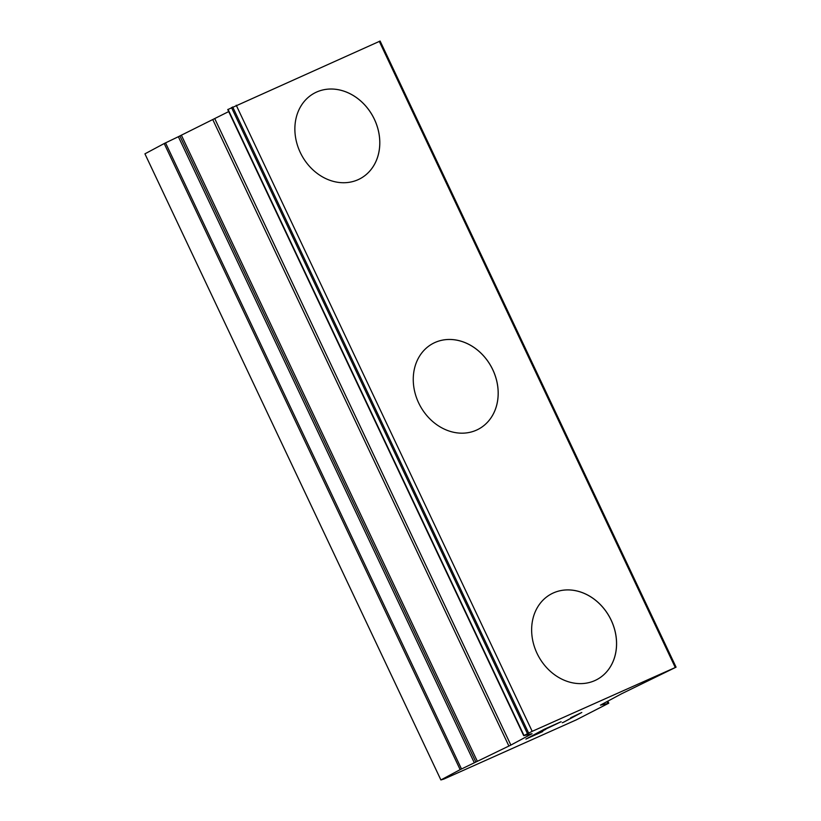 <?xml version="1.0" encoding="UTF-8"?>
<svg xmlns="http://www.w3.org/2000/svg" width="821" height="821" viewBox="0 0 821 821"><rect width="100%" height="100%" fill="white"/><g stroke="black" fill="none" stroke-linecap="round" stroke-linejoin="round"><path stroke-width="1.23" d="M551.209 594.004A48.501 40.588 -118.1 0 1 611.152 620.204A48.501 40.588 -118.1 0 1 596.97 679.542A48.501 40.588 -118.1 0 1 537.026 653.331A48.501 40.588 -118.1 0 1 551.23 593.994A48.501 40.588 -118.1 0 1 611.193 620.183A48.501 40.588 -118.1 0 1 596.99 679.531M432.831 343.558A48.501 40.588 -118.1 0 1 492.774 369.758A48.501 40.588 -118.1 0 1 478.592 429.096A48.501 40.588 -118.1 0 1 418.648 402.895A48.501 40.588 -118.1 0 1 432.841 343.547A48.501 40.588 -118.1 0 1 492.805 369.737A48.501 40.588 -118.1 0 1 478.602 429.085M314.443 93.112A48.501 40.588 -118.1 0 1 374.386 119.312A48.501 40.588 -118.1 0 1 360.203 178.65M300.26 152.449A48.501 40.588 -118.1 0 1 314.464 93.101A48.501 40.588 -118.1 0 1 374.417 119.302A48.501 40.588 -118.1 0 1 360.224 178.639A48.501 40.588 -118.1 0 1 300.26 152.449M440.887 779.95L144.927 153.835L164.2 143.531L460.16 769.646L510.867 745.078L532.039 733.707L523.706 735.667L532.193 731.337L676.073 667.165L621.61 693.755L600.438 705.126L608.484 703.34L576.25 719.884L443.822 779.088L440.887 779.95L460.16 769.646M179.922 135.958L164.2 143.531M228.7 111.584L179.943 135.906M380.072 41.081L227.838 109.542M537.622 732.979L545.76 729.346L529.052 737.566L542.763 731.542L525.892 739.085L544.251 729.264L561.123 721.721L537.622 732.979L560.291 722.09M536.4 733.635L544.508 729.941M529.052 737.566L536.37 733.574M526.702 738.654L542.743 731.48M563.432 722.306L577.481 714.619L570.923 717.646L581.791 712.484L563.432 722.306L580.693 712.997M573.858 716.364L577.481 714.619M570.698 717.77L573.828 716.312M562.293 722.747L563.401 722.254M236.232 105.232L532.193 731.337M379.261 41.296L675.221 667.401M165.534 142.864L461.494 768.979M178.383 136.727L474.343 762.842M181.359 135.147L477.319 761.252M212.947 119.948L508.907 746.063M214.907 118.963L510.867 745.078M228.033 109.378L523.993 735.493M231.491 107.53L527.462 733.635M232.671 106.935L528.632 733.05M380.061 41.06L676.022 667.165M606.976 701.586L607.643 703.002M607.735 701.175L608.679 703.187M179.891 135.906L475.852 762.021M227.745 109.562L523.706 735.667M380.113 41.05L676.073 667.165M607.017 701.565L607.694 702.992M607.817 701.134L608.772 703.166"/></g></svg>
